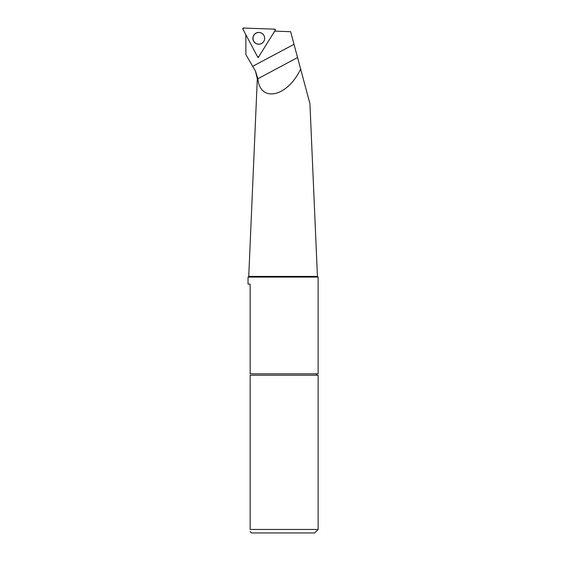 <?xml version="1.0" encoding="UTF-8"?>
<svg xmlns="http://www.w3.org/2000/svg" width="561" height="561" viewBox="0 0 561 561"><rect width="100%" height="100%" fill="white"/><g stroke="black" fill="none" stroke-linecap="round" stroke-linejoin="round"><path stroke-width="0.84" d="M245.865 34.74L245.865 54.543L252.674 66.338L294.013 44.305L290.64 31.697L274.708 31.136M257.857 57.033L258.158 57.594L258.551 56.963M294.013 44.305L297.561 57.531L257.878 78.764C260.164 103.126 287.73 96.836 300.633 68.996L303.249 78.764M255.465 71.142L252.674 66.338L255.465 71.142L257.864 78.687M255.444 71.142L257.31 78.764L248.74 276.419L317.435 276.419L309.945 103.757L297.561 57.531M250.143 529.444C250.143 532.214 250.143 532.214 250.143 529.444L318.136 529.444L318.136 375.225L250.143 375.225L250.143 529.444L250.143 375.225M250.143 284.09L250.143 373.822L318.136 373.822L318.136 277.085L248.039 277.085L248.039 284.09L250.143 284.09M250.143 531.548L251.545 532.95L314.63 532.95L318.136 529.444M258.158 57.594L258.326 57.068M253.677 41.072A5.848 5.834 92 0 1 257.415 32.657A5.848 5.834 92 0 1 264.659 38.534A5.848 5.834 92 0 1 253.677 41.072M258.733 56.766L275.29 30.203A0.694 0.694 -88 0 0 274.729 29.144L243.502 28.05A0.694 0.694 -88 0 0 242.864 29.074L257.527 56.724A0.694 0.694 -88 0 0 258.733 56.766M263.972 35.553A5.905 5.891 -88 0 0 256.005 33.113A5.905 5.891 -88 0 0 253.572 41.1A5.905 5.891 -88 0 0 261.538 43.541A5.905 5.891 -88 0 0 263.972 35.553M242.864 29.074L257.527 56.724L258.733 56.766L275.29 30.203L274.729 29.144L243.502 28.05L242.864 29.074M257.31 78.764L257.878 78.764M248.74 276.419L248.046 277.085M317.435 276.419L318.129 277.085M317.084 375.225C316.18 374.755 316.18 374.285 317.084 373.822"/></g></svg>
